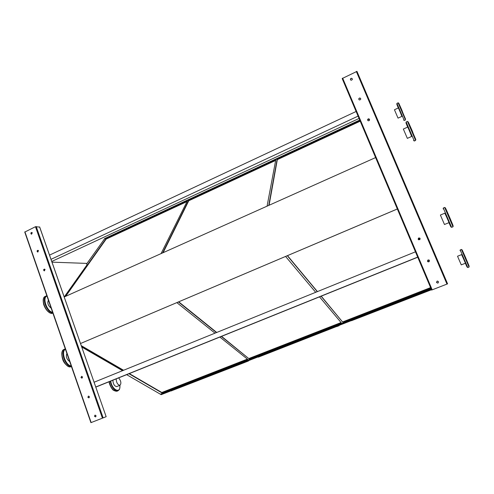 <?xml version="1.0" encoding="UTF-8"?>
<svg xmlns="http://www.w3.org/2000/svg" width="494" height="494" viewBox="0 0 494 494"><rect width="100%" height="100%" fill="white"/><g stroke="black" fill="none" stroke-linecap="round" stroke-linejoin="round"><path stroke-width="0.74" d="M428.224 261.894L428.304 260.184L429.163 260.085L428.279 260.171L428.212 261.894M418.696 239.825L418.955 238.497L420.079 238.386M437.418 281.074L437.314 281.111C436.363 282.099 436.56 282.753 437.925 283.081C438.919 281.913 438.629 281.271 437.067 281.16L436.505 282.506L437.925 283.081C436.579 282.747 436.375 282.086 437.332 281.111L437.425 281.074M397.33 208.974L80.51 343.515L397.343 208.993M375.601 157.58L64.201 296.968L87.012 264.852L86.487 263.388L51.994 262.153M360.212 121.184L277.313 159.655L277.146 159.315L268.767 205.405M277.313 159.655L269.069 205.263M360.058 120.82L277.146 159.315M321.236 296.159L342.799 322.255L430.731 287.953M342.694 321.909L430.583 287.613M287.323 255.713L317.284 291.651M321.088 296.215L342.799 322.255M287.483 255.639L317.432 291.596M275.658 160.427L188.757 200.762L188.572 200.434L162.606 252.922M188.757 200.762L163.125 252.687M267.075 206.159L275.745 159.963L188.572 200.434M221.571 336.365L249.075 358.817L341.317 322.835L319.507 296.857M315.685 292.306L285.588 256.448M249.001 358.471L341.07 322.545M178.439 301.945L216.471 332.567M221.318 336.47L249.075 358.817M178.717 301.828L216.724 332.462M359.731 120.048L104.598 238.59L104.234 239.102L359.867 120.363M431.361 289.441L161.18 394.663L126.655 374.656M359.916 120.48L104.234 239.102M161.05 253.62L187.269 201.039L105.969 238.787L64.986 296.622M86.672 263.901L104.296 239.195M128.965 373.73L161.859 392.841L247.698 359.354L219.855 337.056M214.995 333.166L176.852 302.618M81.424 346.109L123.234 370.401M431.034 288.669L160.451 394.138M431.077 288.786L160.464 394.255M129.305 373.588L161.816 392.495L247.383 359.107M161.816 392.495L161.859 392.841M81.257 345.646L123.58 370.259M187.01 201.571L106.161 239.096L65.69 296.301M106.161 239.096L105.969 238.787M24.799 232.05L35.475 226.709L39.644 227.067M39.6 226.937L106.167 416.701L90.97 422.636M87.87 397.293L88.84 397.88C89.704 397.034 89.568 396.435 88.42 396.102L87.87 397.293M38.532 250.829L38.094 250.341C36.982 250.501 36.797 251.057 37.538 251.996L38.532 250.829M80.991 377.546L81.874 378.138C82.813 377.391 82.726 376.792 81.621 376.335L80.991 377.546M45.09 269.638L44.608 269.125C43.497 269.36 43.336 269.922 44.133 270.823L45.09 269.638M94.502 416.325L95.558 416.899C96.342 415.954 96.145 415.374 94.972 415.158L94.502 416.325M32.308 232.964L31.906 232.501C30.795 232.6 30.585 233.143 31.276 234.119L32.308 232.964M88.994 397.824L88.099 397.219L88.494 396.083M37.89 252.045L37.346 251.52L37.995 250.304M82.066 378.083L81.226 377.484L81.652 376.329M44.472 270.854L43.892 270.311L44.516 269.1M95.669 416.85L94.725 416.238L95.083 415.127M31.635 234.187L31.134 233.681L31.807 232.458M81.745 347.029L122.549 370.679M342.181 78.54L356.977 71.383L447.57 283.852L431.62 290.058L342.181 78.54M427.495 261.283L429.027 261.789C429.854 260.511 429.49 259.912 427.94 259.998L427.495 261.283M360.682 98.565C360.027 97.787 359.397 97.843 358.792 98.744C358.996 100.159 359.632 100.338 360.694 99.282L360.682 98.565M418.159 239.287L419.789 239.701C420.437 238.33 420.005 237.793 418.486 238.071L418.159 239.287M369.518 119.375C368.894 118.603 368.271 118.634 367.641 119.48C367.758 120.919 368.388 121.147 369.518 120.153L369.518 119.375M352.29 78.824C351.617 78.04 350.987 78.12 350.4 79.065C350.678 80.454 351.32 80.596 352.327 79.485L352.29 78.824C351.574 78.188 350.975 78.318 350.474 79.201L350.4 79.065M420.067 238.367L418.924 238.472L418.677 239.818M369.351 120.425L368.746 120.795M428.045 261.839L427.52 261.295L427.958 260.011L429.008 259.98M358.897 99.609L358.86 98.868C359.379 98.028 359.978 97.917 360.663 98.541M418.443 239.67L418.517 238.102L419.9 238.151M367.727 120.413L367.703 119.585L369.5 119.326M437.814 283.124L436.523 282.506L437.301 281.092M350.524 79.874L350.474 79.201M419.783 239.707L419.208 238.355M356.106 111.477L49.48 255.139M358.07 116.115L50.962 259.362M359.064 118.461L51.753 261.468M415.448 251.817L94.033 382.251M417.683 257.108L95.706 387.024M417.733 257.226L95.793 387.111M69.728 361.627C66.665 359.342 65.721 356.625 66.894 353.476C65.721 356.625 66.665 359.342 69.728 361.627M116.732 386.586C114.423 386.228 113.138 384.104 112.885 380.213C113.114 384.029 114.38 386.16 116.67 386.604L120.011 385.277C121.481 383.406 121.036 380.942 118.671 377.879M51.172 308.188C48.054 305.675 47.134 303.013 48.4 300.204C47.134 303.013 48.054 305.675 51.172 308.188M444.464 224.498L440.389 215.032L444.464 224.498L449.034 222.621L444.952 213.155M465.434 263.228L461.705 254.577L465.434 263.228L461.26 264.877L457.537 256.238L461.26 264.877M401.962 116.201L398.405 107.92L401.962 116.201M411.749 136.282L407.772 127.044L411.749 136.282M116.164 378.892C116.405 382.708 117.671 384.845 119.949 385.295L120.011 385.277M457.537 256.238L461.705 254.577M440.389 215.032L444.952 213.136L449.034 222.621M403.388 129.162L407.346 138.369L403.388 129.162M411.774 136.381L407.346 138.369M394.49 109.872L398.041 118.128L394.49 109.872M401.999 116.318L398.041 118.128M431.416 289.589L351.493 320.711L431.484 289.737M258.164 356.89L336.667 326.485L258.343 357.15M336.834 326.392L339.063 325.385M171.418 390.828L244.555 362.516L171.418 390.828M244.635 362.3L248.439 360.682M24.916 231.816L91.155 422.561M35.475 226.709L102.425 418.177M36.204 226.536L103.147 417.893M342.638 78.114L432.188 289.836M356.335 71.488L446.971 284.081M356.977 71.383L447.589 283.84M71.377 366.387C65.461 367.301 59.576 350.524 65.22 348.906L65.22 348.906M65.078 348.968L64.177 349.351C58.051 351.191 65.375 369.426 71.136 366.647L71.247 366.597M65.443 349.283C60.688 351.302 65.733 365.881 71.185 365.832M67.536 365.918C63.275 362.46 61.435 357.983 62.022 352.488M109.211 381.695C110.94 388.191 113.509 391.365 116.924 391.223L117.905 390.834C114.503 390.97 111.934 387.796 110.199 381.3M109.032 381.769C109.748 386.135 112.928 390.26 113.392 390.204L116.948 391.211M110.724 381.09C112.045 390.254 120.851 394.144 119.869 385.332M114.176 390.655C111.644 388.92 109.946 385.95 109.075 381.751M52.815 312.912C46.93 313.054 41.07 297.407 46.424 295.887L46.856 295.758M46.183 295.999L45.392 296.351C39.792 297.968 46.38 314.388 52.234 313.363L52.049 313.387C51.827 313.807 46.708 312.9 43.713 304.625C42.422 298.135 43.867 297.993 44.534 296.906M46.979 296.104C42.033 297.407 46.973 311.683 52.605 312.313M49.499 312.572C45.059 309.269 43.015 304.891 43.367 299.438M448.923 222.664C451.565 228.586 451.572 228.389 448.941 222.072L444.841 213.186M445.372 207.949L453.115 225.925M452.992 226.789L444.662 207.461L443.297 208.03L451.615 227.357L452.992 226.789C453.282 225.56 453.48 226.666 449.985 218.15C445.816 208.672 445.52 207.566 444.662 207.461M465.342 263.265C467.719 268.606 467.75 268.501 465.428 262.956L461.612 254.614M462.094 249.896L469.17 266.291M469.053 267.063L461.439 249.439L460.192 249.939L467.793 267.557L469.053 267.063L469.041 265.871L465.354 257.028C461.575 248.68 462.575 250.273 461.439 249.439M401.912 116.356L398.201 107.217C396.219 102.764 396.262 103.011 398.318 107.958M398.738 103.215L405.543 119.14M405.383 119.715L398.121 102.826C399.004 103.215 398.263 102.085 401.974 110.397L405.383 119.715M396.867 104.253L396.929 103.376L404.259 120.48L405.451 119.937M411.669 136.43L407.606 126.365C405.352 121.308 405.376 121.549 407.667 127.094M408.155 121.833L415.843 139.611M415.621 140.42L407.47 121.388L406.148 121.993M406.074 122.969L406.142 121.993L414.299 141.012L415.627 140.42L412.459 131.385L408.661 122.79L407.476 121.382M339.112 325.67L336.822 326.565M171.196 390.76L171.529 390.945M244.555 362.516L244.684 362.145M248.513 360.947L244.623 362.466M39.656 226.95L106.167 416.701M24.737 232.038L90.915 422.654M356.946 71.352L447.57 283.852M71.426 366.523L69.456 366.795C68.839 367.11 64.43 364.269 62.899 360.021C60.385 351.37 62.794 350.703 63.504 349.727M117.905 390.834C119.517 389.346 119.832 390.001 119.912 385.314M71.655 262.857L73.458 262.919M443.297 208.036L443.204 208.981M451.615 227.357L450.868 226.783M460.192 249.939L460.099 250.779M467.793 267.557L467.108 267.026M396.935 103.376L398.121 102.826M404.259 120.48L403.617 120.023M414.299 141.012L413.577 140.5M403.351 129.051L407.772 127.044M394.447 109.748L398.405 107.92"/></g></svg>
